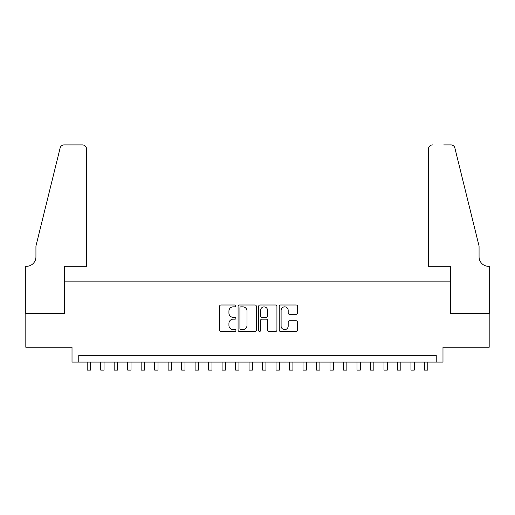 <?xml version="1.0" encoding="UTF-8"?>
<svg xmlns="http://www.w3.org/2000/svg" width="515" height="515" viewBox="0 0 515 515"><rect width="100%" height="100%" fill="white"/><g stroke="black" fill="none" stroke-linecap="round" stroke-linejoin="round"><path stroke-width="0.77" d="M235.915 305.923A0.927 0.927 0 0 0 234.988 304.996L220.922 304.996A1.326 1.326 0 0 0 219.596 306.322L219.596 330.154A1.326 1.326 0 0 0 220.922 331.48L234.988 331.48A0.927 0.927 0 0 0 235.915 330.553A0.927 0.927 0 0 0 234.988 329.626L233.173 329.626A4.236 4.236 0 0 1 228.93 325.383L228.93 323.401A4.236 4.236 0 0 1 233.173 319.165L234.988 319.165A0.927 0.927 0 0 0 235.915 318.238A0.927 0.927 0 0 0 234.988 317.311L233.173 317.311A4.236 4.236 0 0 1 228.93 313.075L228.93 311.086A4.236 4.236 0 0 1 233.173 306.85L234.988 306.85A0.927 0.927 0 0 0 235.915 305.923M296.196 314.33A1.326 1.326 0 0 0 297.522 313.004L297.522 306.322A1.326 1.326 0 0 0 296.196 304.996L280.572 304.996A1.326 1.326 0 0 0 279.246 306.322L279.246 330.154A1.326 1.326 0 0 0 280.572 331.48L296.196 331.48A1.326 1.326 0 0 0 297.522 330.154L297.522 322.075A1.326 1.326 0 0 0 296.196 320.755L289.507 320.755A1.326 1.326 0 0 0 288.188 322.075L288.188 326.079A3.541 3.541 0 0 1 284.647 329.626A3.541 3.541 0 0 1 281.1 326.079L281.1 310.391A3.541 3.541 0 0 1 284.647 306.85A3.541 3.541 0 0 1 288.188 310.391L288.188 313.004A1.326 1.326 0 0 0 289.507 314.33L296.196 314.33M436.237 362.077L442.984 362.077L442.984 347.239L489.186 347.239L489.186 313.513L450.4 313.513L450.4 281.139L64.6 281.139L64.6 313.513L25.814 313.513L25.814 347.239L72.016 347.239L72.016 362.077L436.237 362.077L436.237 355.331L78.763 355.331L78.763 362.077M256.341 306.322A1.326 1.326 0 0 0 255.015 304.996L239.391 304.996A1.326 1.326 0 0 0 238.072 306.322L238.072 330.154A1.326 1.326 0 0 0 239.391 331.48L255.015 331.48A1.326 1.326 0 0 0 256.341 330.154L256.341 306.322M259.985 304.996L275.609 304.996A1.326 1.326 0 0 1 276.928 306.322L276.928 330.154A1.326 1.326 0 0 1 275.609 331.48L268.92 331.48A1.326 1.326 0 0 1 267.594 330.154L267.594 320.485A1.326 1.326 0 0 0 266.274 319.165L261.839 319.165A1.326 1.326 0 0 0 260.513 320.485L260.513 330.553A0.927 0.927 0 0 1 259.586 331.48A0.927 0.927 0 0 1 258.659 330.553L258.659 306.322A1.326 1.326 0 0 1 259.985 304.996M240.853 306.85A0.927 0.927 0 0 0 239.926 307.777L239.926 328.699A0.927 0.927 0 0 0 240.853 329.626L242.771 329.626A4.236 4.236 0 0 0 247.007 325.383L247.007 311.086A4.236 4.236 0 0 0 242.771 306.85L240.853 306.85M267.594 310.455A3.541 3.541 0 0 0 264.053 306.914A3.541 3.541 0 0 0 260.513 310.455L260.513 315.985A1.326 1.326 0 0 0 261.839 317.311L266.274 317.311A1.326 1.326 0 0 0 267.594 315.985L267.594 310.455M87.196 362.077L87.196 370.105L90.569 370.105L90.569 362.077M86.52 266.3L86.52 148.944A4.049 4.049 0 0 0 82.471 144.895L64.06 144.895A4.049 4.049 0 0 0 60.133 147.972L35.934 246.067L35.934 256.856A9.444 9.444 0 0 1 26.49 266.3L25.75 266.3L25.75 313.513L64.394 313.513L64.394 266.3L86.52 266.3L86.52 148.944C86.263 146.505 84.917 145.153 82.471 144.895L71.276 144.895M60.133 147.972C61.163 145.758 61.163 145.758 60.133 147.972C61.163 145.758 61.163 145.758 60.133 147.972M35.934 256.856A9.444 9.444 0 0 1 26.49 266.3M428.48 266.3L428.48 148.944L428.48 266.3L450.606 266.3L450.606 313.513L489.25 313.513L489.25 266.3L488.51 266.3A9.444 9.444 0 0 1 479.066 256.856A9.444 9.444 0 0 0 488.51 266.3M471.643 215.991L454.867 147.972L479.066 246.067L479.066 256.856M443.724 144.895L450.94 144.895A4.049 4.049 0 0 1 454.867 147.972C453.837 145.758 453.837 145.758 454.867 147.972C453.837 145.758 453.837 145.758 454.867 147.972M432.529 144.895A4.049 4.049 0 0 0 428.48 148.944C428.738 146.505 430.083 145.153 432.529 144.895M100.683 362.077L100.683 370.105L104.056 370.105L104.056 362.077M114.176 362.077L114.176 370.105L117.549 370.105L117.549 362.077M127.662 362.077L127.662 370.105L131.035 370.105L131.035 362.077M141.155 362.077L141.155 370.105L144.528 370.105L144.528 362.077M154.642 362.077L154.642 370.105L158.015 370.105L158.015 362.077M168.135 362.077L168.135 370.105L171.501 370.105L171.501 362.077M181.621 362.077L181.621 370.105L184.994 370.105L184.994 362.077M195.108 362.077L195.108 370.105L198.481 370.105L198.481 362.077M208.601 362.077L208.601 370.105L211.974 370.105L211.974 362.077M222.087 362.077L222.087 370.105L225.461 370.105L225.461 362.077M235.58 362.077L235.58 370.105L238.954 370.105L238.954 362.077M249.067 362.077L249.067 370.105L252.44 370.105L252.44 362.077M262.56 362.077L262.56 370.105L265.933 370.105L265.933 362.077M276.046 362.077L276.046 370.105L279.42 370.105L279.42 362.077M289.539 362.077L289.539 370.105L292.913 370.105L292.913 362.077M303.026 362.077L303.026 370.105L306.399 370.105L306.399 362.077M316.519 362.077L316.519 370.105L319.892 370.105L319.892 362.077M330.006 362.077L330.006 370.105L333.379 370.105L333.379 362.077M343.499 362.077L343.499 370.105L346.865 370.105L346.865 362.077M356.985 362.077L356.985 370.105L360.358 370.105L360.358 362.077M370.472 362.077L370.472 370.105L373.845 370.105L373.845 362.077M383.965 362.077L383.965 370.105L387.338 370.105L387.338 362.077M397.451 362.077L397.451 370.105L400.825 370.105L400.825 362.077M410.944 362.077L410.944 370.105L414.318 370.105L414.318 362.077M424.431 362.077L424.431 370.105L427.804 370.105L427.804 362.077"/></g></svg>
